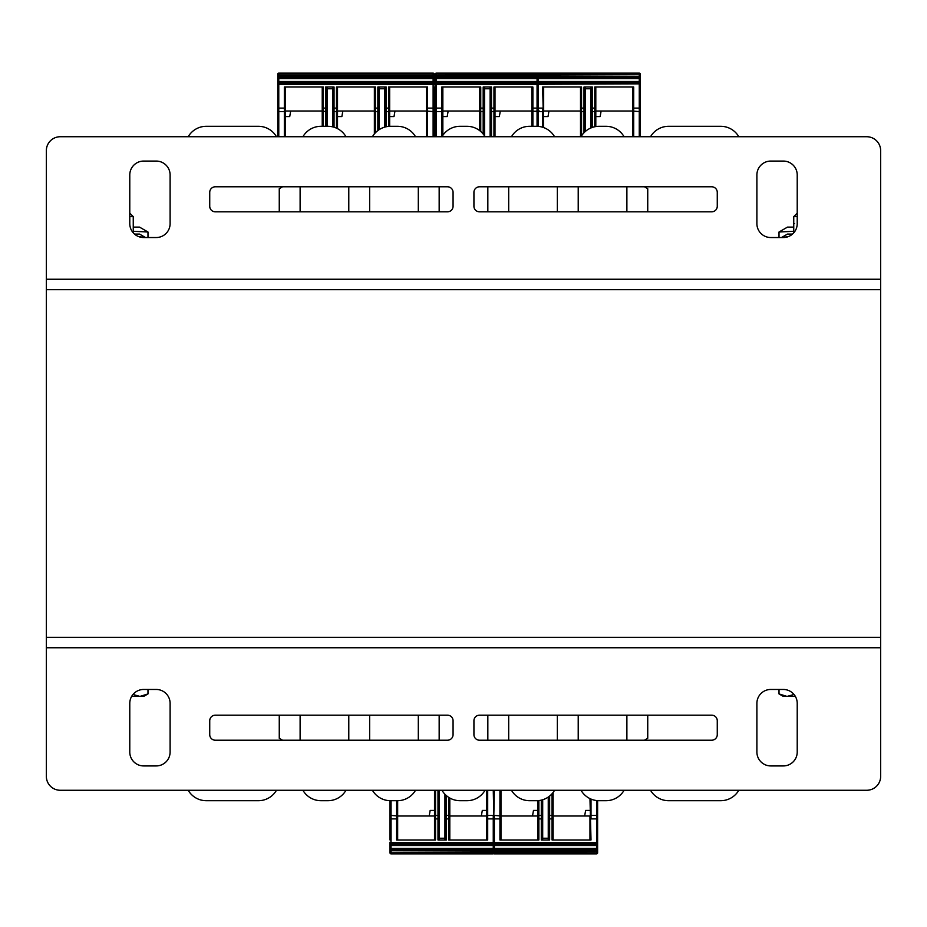 <?xml version="1.0" encoding="UTF-8"?>
<svg xmlns="http://www.w3.org/2000/svg" width="927" height="927" viewBox="0 0 927 927"><rect width="100%" height="100%" fill="white"/><g stroke="black" fill="none" stroke-linecap="round" stroke-linejoin="round"><path stroke-width="1.39" d="M46.35 289.688L46.35 279.247L880.65 279.247L880.65 289.688L46.35 289.688L46.35 637.312L880.65 637.312L880.65 647.753L46.35 647.753L46.35 637.312M880.65 289.688L880.65 637.312M56.779 647.741L46.35 647.741L46.35 776.362A13.905 13.905 0 0 0 60.255 790.267L866.745 790.267A13.905 13.905 0 0 0 880.65 776.362L880.65 647.753M770.801 765.934A13.905 13.905 0 0 1 756.895 752.029L756.895 703.361A13.905 13.905 0 0 1 770.801 689.456L783.315 689.456A13.905 13.905 0 0 1 797.22 703.361L797.22 752.029A13.905 13.905 0 0 1 783.315 765.934L770.801 765.934M129.78 703.361A13.905 13.905 0 0 1 143.685 689.456L156.2 689.456A13.905 13.905 0 0 1 170.105 703.361L170.105 752.029A13.905 13.905 0 0 1 156.2 765.934L143.685 765.934A13.905 13.905 0 0 1 129.78 752.029L129.78 703.361M453.071 734.647A5.562 5.562 0 0 1 447.509 740.209L215.296 740.209A5.562 5.562 0 0 1 209.734 734.647L209.734 720.742A5.562 5.562 0 0 1 215.296 715.181L447.509 715.181A5.562 5.562 0 0 1 453.071 720.742L453.071 734.647M717.266 734.647A5.562 5.562 0 0 1 711.704 740.209L479.491 740.209A5.562 5.562 0 0 1 473.929 734.647L473.929 720.742A5.562 5.562 0 0 1 479.491 715.181L711.704 715.181A5.562 5.562 0 0 1 717.266 720.742L717.266 734.647M880.65 279.247L880.65 150.637A13.905 13.905 0 0 0 866.745 136.732L60.255 136.732A13.905 13.905 0 0 0 46.35 150.637L46.35 279.247M156.2 161.066A13.905 13.905 0 0 1 170.105 174.971L170.105 223.639A13.905 13.905 0 0 1 156.2 237.544L143.685 237.544A13.905 13.905 0 0 1 129.78 223.639L129.78 174.971A13.905 13.905 0 0 1 143.685 161.066L156.2 161.066M797.22 223.639A13.905 13.905 0 0 1 783.315 237.544L770.801 237.544A13.905 13.905 0 0 1 756.895 223.639L756.895 174.971A13.905 13.905 0 0 1 770.801 161.066L783.315 161.066A13.905 13.905 0 0 1 797.22 174.971L797.22 223.639M473.929 192.352A5.562 5.562 0 0 1 479.491 186.79L711.704 186.79A5.562 5.562 0 0 1 717.266 192.352L717.266 206.257A5.562 5.562 0 0 1 711.704 211.82L479.491 211.82A5.562 5.562 0 0 1 473.929 206.257L473.929 192.352M209.734 192.352A5.562 5.562 0 0 1 215.296 186.79L447.509 186.79A5.562 5.562 0 0 1 453.071 192.352L453.071 206.257A5.562 5.562 0 0 1 447.509 211.82L215.296 211.82A5.562 5.562 0 0 1 209.734 206.257L209.734 192.352M415.516 790.267A20.857 20.857 0 0 1 397.451 800.696L390.499 800.696A20.857 20.857 0 0 1 372.434 790.267M485.041 790.267A20.857 20.857 0 0 1 466.976 800.696L460.024 800.696A20.857 20.857 0 0 1 441.959 790.267M554.566 790.267A20.857 20.857 0 0 1 536.501 800.696L529.549 800.696A20.857 20.857 0 0 1 511.484 790.267M624.091 790.267A20.857 20.857 0 0 1 606.026 800.696L599.074 800.696A20.857 20.857 0 0 1 581.009 790.267M647.741 715.181L647.741 738.274A139.05 139.05 0 0 1 644.508 740.209M738.807 790.267A20.857 20.857 0 0 1 720.742 800.696L668.599 800.696A20.857 20.857 0 0 1 650.534 790.267M650.534 136.732A20.857 20.857 0 0 1 668.599 126.304L720.742 126.304A20.857 20.857 0 0 1 738.807 136.732M644.508 186.79A139.05 139.05 0 0 1 647.741 188.726L647.741 211.82M581.009 136.732A20.857 20.857 0 0 1 599.074 126.304L606.026 126.304A20.857 20.857 0 0 1 624.091 136.732M511.484 136.732A20.857 20.857 0 0 1 529.549 126.304L536.501 126.304A20.857 20.857 0 0 1 554.566 136.732M441.959 136.732A20.857 20.857 0 0 1 460.024 126.304L466.976 126.304A20.857 20.857 0 0 1 485.041 136.732M372.434 136.732A20.857 20.857 0 0 1 390.499 126.304L397.451 126.304A20.857 20.857 0 0 1 415.516 136.732M302.909 136.732A20.857 20.857 0 0 1 320.974 126.304L327.926 126.304A20.857 20.857 0 0 1 345.991 136.732M279.259 211.82L279.259 188.726A139.05 139.05 0 0 1 282.492 186.79M188.193 136.732A20.857 20.857 0 0 1 206.257 126.304L258.401 126.304A20.857 20.857 0 0 1 276.466 136.732M276.466 790.267A20.857 20.857 0 0 1 258.401 800.696L206.257 800.696A20.857 20.857 0 0 1 188.193 790.267M282.492 740.209A139.05 139.05 0 0 1 279.259 738.274L279.259 715.181M345.991 790.267A20.857 20.857 0 0 1 327.926 800.696L320.974 800.696A20.857 20.857 0 0 1 302.909 790.267M668.599 126.304L720.742 126.304M626.884 186.79L626.884 211.82M599.074 126.304L606.026 126.304M578.216 211.82L578.216 186.79M557.359 186.79L557.359 211.82M529.549 126.304L536.501 126.304M508.691 211.82L508.691 186.79M487.834 186.79L487.834 211.82M460.024 126.304L466.976 126.304M439.166 211.82L439.166 186.79M418.309 186.79L418.309 211.82M390.499 126.304L397.451 126.304M369.641 211.82L369.641 186.79M348.784 186.79L348.784 211.82M320.974 126.304L327.926 126.304M300.116 211.82L300.116 186.79M206.257 126.304L258.401 126.304M258.401 800.696L206.257 800.696M300.116 740.209L300.116 715.181M327.926 800.696L320.974 800.696M348.784 715.181L348.784 740.209M369.641 740.209L369.641 715.181M397.451 800.696L390.499 800.696M418.309 715.181L418.309 740.209M439.166 740.209L439.166 715.181M466.976 800.696L460.024 800.696M487.834 715.181L487.834 740.209M508.691 740.209L508.691 715.181M536.501 800.696L529.549 800.696M557.359 715.181L557.359 740.209M578.216 740.209L578.216 715.181M606.026 800.696L599.074 800.696M626.884 715.181L626.884 740.209M720.742 800.696L668.599 800.696M793.744 231.286L779.016 232.005L787.486 227.115L793.744 227.115M779.016 237.544L779.016 232.005M134.485 234.067L139.513 234.067L145.539 237.544M145.11 237.544L138.54 236.559M781.461 237.544L787.486 234.067L792.515 234.067M788.46 236.559L781.89 237.544M133.256 227.115L139.513 227.115L147.984 232.005L133.256 231.286M147.984 237.544L147.984 232.005M793.744 223.581L794.59 223.581M795.354 696.409L787.046 696.409L794.033 694.497M787.046 696.409L783.315 696.409L779.016 693.929L787.046 696.409M779.016 689.456L779.016 693.929M132.967 694.497L139.954 696.409L131.646 696.409M147.984 693.929L143.685 696.409L139.954 696.409L147.984 693.929L147.984 689.456M129.78 216.628L133.256 216.628L129.78 213.21M133.256 216.628L133.256 232.839M797.22 213.21L793.744 216.628L797.22 216.628M444.937 839.978L444.937 794.242M439.375 839.978L439.375 838.24L444.937 838.24M439.375 838.24L439.375 790.267M390.012 839.978L390.012 800.696M434.508 839.978L434.508 815.992L397.66 815.992L397.66 800.696L397.66 839.978M486.652 839.978L486.652 815.992L449.804 815.992L449.804 798.02L449.804 839.978M429.189 815.992L430.163 810.43L434.508 810.43M486.652 790.267L486.652 818.9L487.695 818.9L487.695 839.978L448.761 839.978L448.761 818.9L446.327 818.9L446.327 839.978L437.984 839.978L437.984 818.9L434.508 818.9L434.508 790.267M397.66 815.992L397.66 818.9L396.617 818.9L396.617 800.696M434.508 815.945L435.551 815.424L435.551 839.978L396.617 839.978L396.617 818.9L391.055 818.9L391.055 815.424L397.66 815.945M390.012 845.505L390.012 842.203M390.012 844.497L390.012 842.759L391.055 842.759L391.055 818.9L390.012 818.9M390.012 846.838L390.012 852.84L390.012 845.54L391.055 845.54L391.055 842.759L493.257 842.759L493.257 844.149L391.055 844.149A1.043 1.043 0 0 1 390.012 843.106A1.043 1.043 0 0 0 391.055 844.149M490.128 845.54L489.085 845.54M493.257 853.883L391.055 853.883L391.055 849.711L493.257 849.711L493.257 853.883M394.392 853.883L396.269 853.883M449.804 815.992L449.804 818.9L448.761 818.9L448.761 815.424L449.804 815.945M486.652 810.43L482.307 810.43L481.333 815.992M494.3 843.106A1.043 1.043 0 0 1 493.257 844.149L493.257 849.711A1.043 1.043 0 0 1 494.3 850.754A1.043 1.043 0 0 0 493.257 849.711M494.3 851.102L390.012 850.754A1.043 1.043 0 0 1 391.055 849.711L391.055 845.54L494.3 845.54M439.375 823.779L439.027 822.828M439.027 839.978L439.027 790.267M435.551 790.267L435.551 815.424L437.984 815.424L437.984 818.9L439.027 818.9L439.027 815.945L437.984 815.424L437.984 790.267M444.937 823.779L445.284 822.828M445.284 794.601L445.284 839.978M493.257 852.492L390.012 852.84A1.043 1.043 0 0 0 391.055 853.883A1.043 1.043 0 0 1 390.012 852.84A1.043 1.043 0 0 0 391.055 853.883M548.251 839.978L548.251 797.069M542.689 839.978L542.689 838.24L548.251 838.24M542.689 838.24L542.689 799.758M597.614 800.65L597.614 852.84L597.614 851.113L596.571 851.102L596.571 853.883L494.369 853.883L494.369 849.711L596.571 849.711L596.571 851.102L493.326 851.102M537.822 839.978L537.822 815.992L500.974 815.992L500.974 790.267L500.974 839.978M589.966 839.978L589.966 815.992L553.118 815.992L553.118 792.446L553.118 839.978M532.504 815.992L533.477 810.43L537.822 810.43M589.966 798.599L591.009 839.978L552.075 839.978L552.075 818.9L549.641 818.9L549.641 839.978L541.298 839.978L541.298 818.9L537.822 818.9L537.822 800.65M500.974 815.992L500.974 818.9L499.931 818.9L499.931 790.267M537.822 815.945L538.865 815.424L538.865 839.978L499.931 839.978L499.931 818.9L494.369 818.9L494.369 815.424L500.974 815.945M597.614 851.102L597.614 846.838M597.614 845.83L597.614 844.497M597.614 845.505L597.614 843.106A1.043 1.043 0 0 1 596.571 844.149L494.369 844.149L494.369 818.9L493.326 818.9M597.614 845.54L596.571 845.54L596.571 849.711A1.043 1.043 0 0 1 597.614 850.754A1.043 1.043 0 0 0 596.571 849.711M593.442 845.54L592.399 845.54M497.776 853.883L499.583 853.883M553.118 815.992L553.118 818.9L552.075 818.9L552.075 815.424L553.118 815.945M589.966 810.43L585.621 810.43L584.647 815.992M493.813 849.874A1.043 1.043 0 0 1 494.369 849.711L494.369 844.149A1.043 1.043 0 0 1 493.813 843.987A1.043 1.043 0 0 0 494.369 844.149M542.689 823.779L542.341 822.828M542.341 839.978L542.341 799.862M538.865 800.557L538.865 815.424L541.298 815.424L541.298 818.9L542.341 818.9L542.341 815.945L541.298 815.424L541.298 800.14M548.251 823.779L548.599 822.828M548.599 796.826L548.599 839.978M493.326 852.492L597.614 852.84A1.043 1.043 0 0 1 596.571 853.883M327.092 87.022L327.092 126.304M384.798 87.022L384.798 88.76L379.236 88.76L379.236 129.606M379.236 87.022L379.236 88.76M332.654 87.022L332.654 88.76L327.092 88.76M384.798 88.76L384.798 127.103M332.654 88.76L332.654 126.848M434.16 87.022L434.16 136.732M277.729 136.732L277.729 74.16L277.729 75.887L278.772 75.898L278.772 73.117L433.118 73.117L433.118 77.289L278.772 77.289L278.772 75.898L434.16 75.898L434.16 74.16L434.16 84.241L433.118 84.241L433.118 108.1L427.556 108.1L427.556 136.732M389.664 87.022L389.664 111.008L426.513 111.008L426.513 136.732L426.513 87.022M337.521 87.022L337.521 111.008L374.369 111.008L374.369 133.94L374.369 87.022M285.377 87.022L285.377 111.008L322.225 111.008L322.225 126.304L322.225 87.022M394.983 111.008L394.01 116.57L389.664 116.57M285.377 136.732L285.377 108.1L284.334 108.1L284.334 87.022L323.268 87.022L323.268 108.1L325.701 108.1L325.701 87.022L334.044 87.022L334.044 108.1L336.478 108.1L336.478 87.022L375.412 87.022L375.412 108.1L377.845 108.1L377.845 87.022L386.188 87.022L386.188 108.1L389.664 108.1L389.664 126.315M426.513 111.008L426.513 108.1L427.556 108.1L427.556 87.022L388.622 87.022L388.622 111.576L386.188 111.576L386.188 126.756M277.729 75.898L277.729 80.162M277.729 81.17L277.729 82.503M285.377 111.055L284.334 111.576L284.334 108.1L278.772 108.1L278.772 84.241L277.729 83.894L277.729 84.797L277.729 81.495M277.729 81.46L278.772 81.46L278.772 77.289A1.043 1.043 0 0 1 277.729 76.246A1.043 1.043 0 0 0 278.772 77.289M434.16 81.495L434.16 84.797M434.16 82.503L434.16 81.46L433.118 81.46L433.118 84.241L278.772 84.241L278.772 82.851L433.118 82.851A1.043 1.043 0 0 1 434.16 83.894A1.043 1.043 0 0 0 433.118 82.851M434.16 80.162L434.16 76.246A1.043 1.043 0 0 1 433.118 77.289L433.118 81.46L278.772 81.46L278.772 82.851A1.043 1.043 0 0 0 277.729 83.894L277.729 83.894M281.901 81.46L282.944 81.46M324.659 81.46L325.759 81.46M376.802 81.46L377.903 81.46M388.297 73.117L429.989 73.117M376.385 73.117L377.463 73.117M324.241 73.117L325.319 73.117M281.901 73.117L283.986 73.117M374.369 111.008L374.369 108.1L375.412 108.1L375.412 111.576L374.369 111.055M337.521 111.055L336.478 111.576L336.478 108.1L337.521 108.1L337.521 128.644M337.521 116.57L341.866 116.57L342.839 111.008M384.798 103.221L385.145 104.172M385.145 87.022L385.145 126.999M385.145 108.1L385.145 111.055L386.188 111.576L386.188 108.1L385.145 108.1M322.225 111.008L322.225 108.1L323.268 108.1L323.268 126.304M327.092 103.221L326.744 104.172M326.744 126.304L326.744 87.022M285.377 116.57L289.722 116.57L290.696 111.008M333.002 87.022L333.002 126.929M332.654 103.221L333.002 104.172M379.236 103.221L378.888 129.838L378.888 87.022M278.772 73.117A1.043 1.043 0 0 0 277.729 74.16L434.16 74.16A1.043 1.043 0 0 0 433.118 73.117A1.043 1.043 0 0 1 434.16 74.16A1.043 1.043 0 0 0 433.118 73.117M585.377 87.022L585.377 131.425M590.939 87.022L590.939 88.76L585.377 88.76M590.939 88.76L590.939 127.961M640.302 87.022L640.302 84.797M595.806 87.022L595.806 111.008L632.654 111.008L632.654 136.732L632.654 87.022M543.662 87.022L543.662 111.008L580.511 111.008L580.511 136.732L580.511 87.022M601.125 111.008L600.151 116.57L595.806 116.57M543.662 127.567L542.619 87.022L581.553 87.022L581.553 108.1L583.987 108.1L583.987 87.022L592.33 87.022L592.33 108.1L595.806 108.1L595.806 126.559M632.654 111.008L632.654 108.1L633.697 108.1L633.697 136.732M595.806 111.055L594.763 111.576L594.763 87.022L633.697 87.022L633.697 108.1L639.259 108.1L639.259 111.576L632.654 111.055M640.302 81.495L640.302 136.732M640.302 82.503L640.302 83.894A1.043 1.043 0 0 0 639.259 82.851L639.259 108.1L640.302 108.1M640.302 80.162L640.302 74.16L640.302 81.46L639.259 81.46L639.259 82.851L537.057 82.851L537.057 73.117L639.259 73.117L639.259 77.289L537.057 77.289A1.043 1.043 0 0 1 536.015 76.246A1.043 1.043 0 0 0 537.057 77.289M540.186 81.46L541.229 81.46M540.186 73.117L542.272 73.117L540.186 73.117M580.511 111.008L580.511 108.1L581.553 108.1L581.553 111.576L580.511 111.055M543.662 116.57L548.008 116.57L548.981 111.008M536.015 83.894A1.043 1.043 0 0 1 537.057 82.851L537.057 108.1L542.619 108.1L542.619 111.576L537.057 111.576L537.057 108.1M537.057 75.898L640.302 76.246A1.043 1.043 0 0 1 639.259 77.289L639.259 81.46L537.057 81.46M590.939 103.221L591.287 104.172M591.287 87.022L591.287 127.81M594.763 126.756L594.763 111.576L592.33 111.576L592.33 108.1L591.287 108.1L591.287 111.055L592.33 111.576L592.33 127.428M585.377 103.221L585.03 104.172M585.03 131.738L585.03 87.022M537.057 74.508L640.302 74.16A1.043 1.043 0 0 0 639.259 73.117M536.015 74.16A1.043 1.043 0 0 1 537.057 73.117M484.566 87.022L484.566 135.956M490.128 87.022L490.128 88.76L484.566 88.76M490.128 88.76L490.128 136.732M435.203 136.732L435.203 74.16L435.203 75.887L436.246 75.898L436.246 73.117L538.448 73.117L538.448 77.289L436.246 77.289L436.246 75.898L538.448 75.898M494.995 87.022L494.995 111.008L531.843 111.008L531.843 126.304L531.843 87.022M442.851 87.022L442.851 111.008L479.699 111.008L479.699 130.637L479.699 87.022M500.313 111.008L499.34 116.57L494.995 116.57M442.851 135.319L442.851 108.1L441.808 108.1L441.808 87.022L480.742 87.022L480.742 108.1L483.176 108.1L483.176 87.022L491.519 87.022L491.519 108.1L494.995 108.1L494.995 136.732M531.843 111.008L531.843 108.1L532.886 108.1L532.886 126.304M494.995 111.055L493.952 111.576L493.952 87.022L532.886 87.022L532.886 108.1L538.448 108.1L538.448 111.576L531.843 111.055M435.203 75.887L435.203 80.162M435.203 81.17L435.203 82.503M442.851 111.055L441.808 111.576L441.808 108.1L436.246 108.1L436.246 84.241L435.203 83.894L435.203 84.797L435.203 81.495M435.203 81.46L436.246 81.46L436.246 77.289A1.043 1.043 0 0 1 435.203 76.246A1.043 1.043 0 0 0 436.246 77.289M439.375 81.46L440.418 81.46M439.375 73.117L441.461 73.117L439.375 73.117M479.699 111.008L479.699 108.1L480.742 108.1L480.742 111.576L479.699 111.055M442.851 116.57L447.196 116.57L448.17 111.008M435.203 83.894L435.203 83.894A1.043 1.043 0 0 1 436.246 82.851L538.448 82.851L538.448 108.1M539.491 76.246A1.043 1.043 0 0 1 538.448 77.289L538.448 82.851A1.043 1.043 0 0 1 539.491 83.894A1.043 1.043 0 0 0 538.448 82.851M490.128 103.221L490.476 104.172M490.476 87.022L490.476 136.732M493.952 136.732L493.952 111.576L491.519 111.576L491.519 108.1L490.476 108.1L490.476 111.055L491.519 111.576L491.519 136.732M484.566 103.221L484.218 104.172M484.218 135.423L484.218 87.022M539.491 74.16A1.043 1.043 0 0 0 538.448 73.117M538.448 74.508L435.203 74.16A1.043 1.043 0 0 1 436.246 73.117M486.652 815.945L487.695 815.424L487.695 818.9L493.257 818.9L493.257 842.759L494.3 842.759M487.695 790.267L487.695 815.424L493.257 815.424L493.257 818.9L494.3 818.9M446.327 795.575L446.327 815.424L448.761 815.424L448.761 797.394M445.284 815.945L446.327 815.424L446.327 818.9L445.284 818.9M494.369 790.267L493.813 815.505L493.257 790.267M494.3 848.321L390.012 848.321M390.012 815.945L391.055 815.424L391.055 800.696M589.966 815.945L591.009 815.424L591.009 818.9L596.571 818.9L596.571 845.54L493.326 845.54M493.326 842.759L597.614 842.759M591.009 799.074L591.009 815.424L596.571 815.424L596.571 818.9L597.614 818.9M549.641 796.038L549.641 815.424L552.075 815.424L552.075 793.709M548.599 815.945L549.641 815.424L549.641 818.9L548.599 818.9M597.614 815.945L596.571 815.424L596.571 800.546M597.614 848.321L493.326 848.321M284.334 136.732L284.334 111.576L278.772 111.576L278.772 108.1L277.729 108.1M325.701 126.304L325.701 111.576L322.225 111.055M326.744 111.055L325.701 111.576L325.701 108.1L326.744 108.1M336.478 128.135L336.478 111.576L334.044 111.576L334.044 127.219M334.044 108.1L334.044 111.576L333.002 111.055L333.002 108.1L334.044 108.1M377.845 130.58L377.845 111.576L375.412 111.576L375.412 132.758M378.888 111.055L377.845 111.576L377.845 108.1L378.888 108.1M434.16 108.1L433.118 108.1L433.118 111.576L426.513 111.055M277.729 111.055L278.772 111.576L278.772 136.732M277.729 78.679L434.16 78.679M434.16 111.055L433.118 111.576L433.118 136.732M389.664 111.055L388.622 111.576L388.622 126.385M639.259 82.851A1.043 1.043 0 0 1 640.302 83.894L537.057 84.241M583.987 132.758L583.987 111.576L581.553 111.576L581.553 135.84M585.03 111.055L583.987 111.576L583.987 108.1L585.03 108.1M536.015 111.055L537.057 111.576L537.057 126.315M640.302 78.679L537.057 78.679M640.302 111.055L639.259 111.576L639.259 136.732M543.662 111.055L542.619 111.576L542.619 127.219M538.448 84.241L436.246 84.241L436.246 81.46L538.448 81.46M441.808 136.732L441.808 111.576L436.246 111.576L436.246 108.1L435.203 108.1M483.176 134.021L483.176 111.576L480.742 111.576L480.742 131.495M484.218 111.055L483.176 111.576L483.176 108.1L484.218 108.1M435.203 111.055L436.246 111.576L436.246 136.732M435.203 78.679L538.448 78.679M539.491 111.055L538.448 111.576L538.448 126.396M793.744 232.839L793.744 216.628M434.16 75.887L434.16 74.16M636.131 73.117L634.045 73.117M640.302 74.16L640.302 75.887M535.319 73.117L533.234 73.117"/></g></svg>
